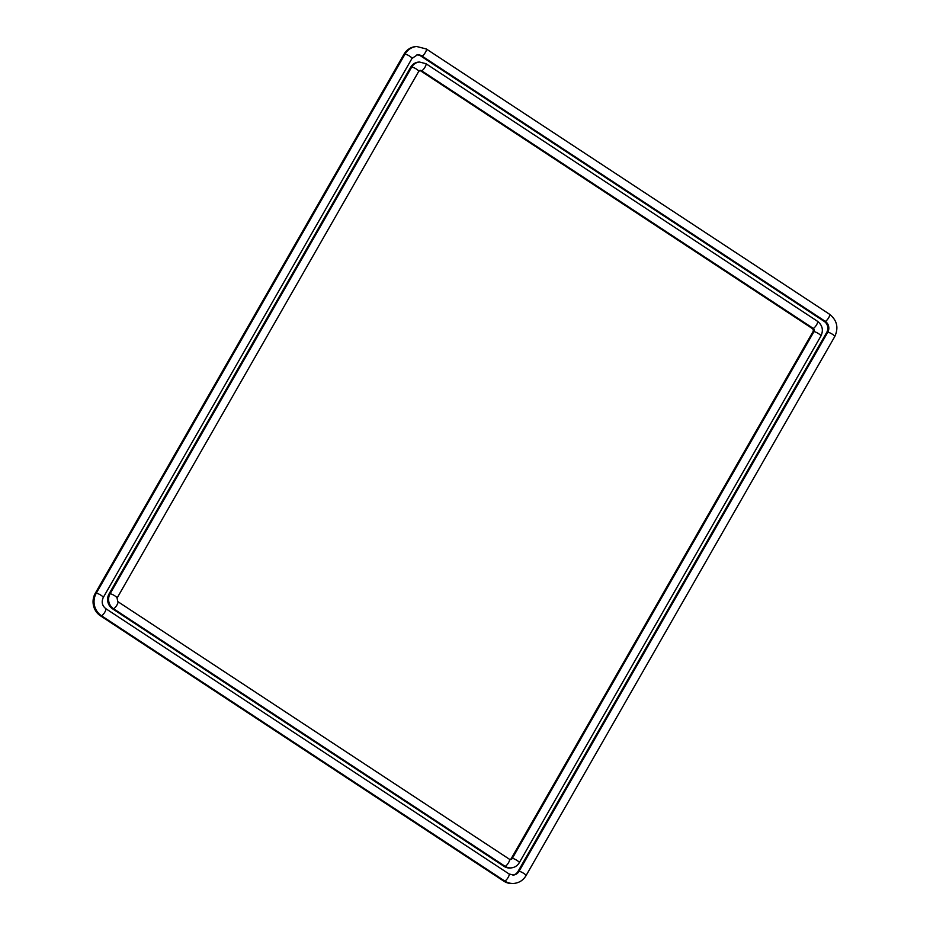 <?xml version="1.0" encoding="UTF-8"?>
<svg xmlns="http://www.w3.org/2000/svg" width="930" height="930" viewBox="0 0 930 930"><rect width="100%" height="100%" fill="white"/><g stroke="black" fill="none" stroke-linecap="round" stroke-linejoin="round"><path stroke-width="1.4" d="M416.896 54.917A7.94 7.452 -95.1 0 1 420.953 56.114L824.247 321.42A7.94 7.452 -95.1 0 1 826.758 332.347L518.022 871.433A7.94 7.452 -95.1 0 1 512.86 875.084M503.711 881.094L504.711 881.012A16.333 15.31 -95.1 0 0 514.104 883.407L513.116 883.5A16.333 15.31 -95.1 0 1 503.711 881.094L100.428 615.788A16.333 15.31 -95.1 0 1 95.267 593.317L403.992 54.231A16.333 15.31 -95.1 0 1 415.629 46.593L416.628 46.5A16.333 15.31 -95.1 0 0 404.992 54.149A4.197 0.872 29.8 0 1 409.305 55.916A4.197 0.872 29.8 0 1 411.99 58.439L417.372 54.847A7.94 7.452 -95.1 0 1 421.953 56.021L825.236 321.327L824.247 321.42M419.721 70.482A2.43 2.279 -95.1 0 1 420.581 70.82L812.181 328.441A2.43 2.279 -95.1 0 1 812.948 331.777L511.291 858.495A2.43 2.279 -95.1 0 1 510.093 859.518M504.095 866.388L505.083 866.295A10.811 10.137 -95.1 0 0 511.314 867.888L510.314 867.981A10.811 10.137 -95.1 0 1 504.095 866.388L112.484 608.766A10.811 10.137 -95.1 0 1 109.066 593.886L410.723 67.169A10.811 10.137 -95.1 0 1 418.43 62.112L419.418 62.019A10.811 10.137 -95.1 0 0 411.711 67.076A4.197 0.872 29.8 0 1 416.036 68.843A4.197 0.872 29.8 0 1 418.721 71.377L420.174 70.366A2.43 2.279 -95.1 0 1 421.569 70.727L813.169 328.348L812.181 328.441M426.021 48.906A4.197 1.174 123.3 0 1 426.289 48.965A4.197 1.174 123.3 0 1 425.208 52.719A4.197 1.174 123.3 0 1 421.953 56.021L420.953 56.114M403.992 54.231L404.992 54.149L96.255 593.224A4.197 0.872 29.8 0 1 100.568 594.991A4.197 0.872 29.8 0 1 103.253 597.513L411.99 58.439M95.267 593.317L96.255 593.224A16.333 15.31 -95.1 0 0 101.416 615.707A4.197 1.174 -56.7 0 0 104.683 612.405A4.197 1.174 -56.7 0 0 105.764 608.639C102.126 605.686 101.289 601.977 103.253 597.513M100.428 615.788L101.416 615.707L504.711 881.012A4.197 1.174 -56.7 0 0 507.966 877.711A4.197 1.174 -56.7 0 0 509.047 873.944L105.764 608.639M514.104 883.407C519.289 882.803 523.264 880.21 526.02 875.642A4.197 0.872 -150.2 0 0 523.334 873.107A4.197 0.872 -150.2 0 0 519.021 871.34L518.022 871.433M526.02 875.642L834.756 336.555A4.197 0.872 -150.2 0 0 832.071 334.033A4.197 0.872 -150.2 0 0 827.746 332.266L519.021 871.34A7.94 7.452 -95.1 0 1 513.36 875.06L509.047 873.944M829.316 314.212A4.197 1.174 123.3 0 1 829.583 314.27A4.197 1.174 123.3 0 1 828.502 318.025A4.197 1.174 123.3 0 1 825.236 321.327A7.94 7.452 -95.1 0 1 827.746 332.266L826.758 332.347M425.649 63.612A4.197 1.174 123.3 0 1 425.917 63.67A4.197 1.174 123.3 0 1 424.836 67.425A4.197 1.174 123.3 0 1 421.569 70.727L420.581 70.82M410.723 67.169L411.711 67.076L110.066 593.793A4.197 0.872 29.8 0 1 114.378 595.56A4.197 0.872 29.8 0 1 117.064 598.095L418.721 71.377M109.066 593.886L110.066 593.793A10.811 10.137 -95.1 0 0 113.483 608.685A4.197 1.174 -56.7 0 0 116.738 605.384A4.197 1.174 -56.7 0 0 117.819 601.617L117.064 598.095M112.484 608.766L113.483 608.685L505.083 866.295A4.197 1.174 -56.7 0 0 508.35 862.994A4.197 1.174 -56.7 0 0 509.431 859.239L117.819 601.617M511.314 867.888C514.79 867.481 517.452 865.749 519.289 862.703A4.197 0.872 -150.2 0 0 516.603 860.169A4.197 0.872 -150.2 0 0 512.291 858.402L511.291 858.495M519.289 862.703L820.946 335.986A4.197 0.872 -150.2 0 0 818.261 333.452A4.197 0.872 -150.2 0 0 813.936 331.685L512.291 858.402A2.43 2.279 -95.1 0 1 510.558 859.541L509.431 859.239M817.249 321.234A4.197 1.174 123.3 0 1 817.517 321.292A4.197 1.174 123.3 0 1 816.435 325.047A4.197 1.174 123.3 0 1 813.169 328.348A2.43 2.279 -95.1 0 1 813.936 331.685L812.948 331.777M416.628 46.5L426.289 48.965L829.583 314.27C837.058 320.292 838.79 327.72 834.756 336.555M419.418 62.019L425.917 63.67L817.517 321.292C822.469 325.268 823.608 330.162 820.946 335.986"/></g></svg>
